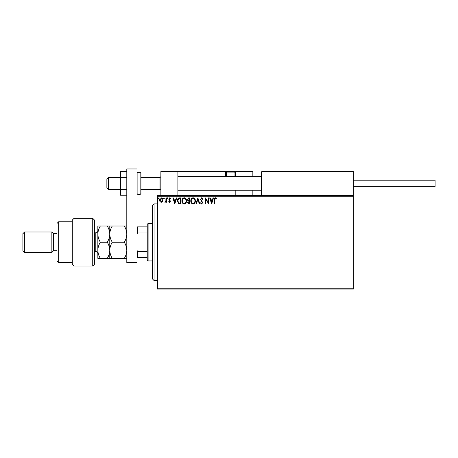 <?xml version="1.0" encoding="UTF-8"?>
<svg xmlns="http://www.w3.org/2000/svg" width="458" height="458" viewBox="0 0 458 458"><rect width="100%" height="100%" fill="white"/><g stroke="black" fill="none" stroke-linecap="round" stroke-linejoin="round"><path stroke-width="0.69" d="M353.341 289.044L157.46 289.044L157.46 288.191L353.341 288.191L353.341 289.044M353.341 196.213L157.46 196.213L157.46 195.36L353.341 195.36L353.341 288.191M162.441 201.629L161.205 202.35L159.968 201.629L159.527 200.083C159.516 198.846 160.071 198.096 161.205 197.839C162.338 198.096 162.899 198.846 162.888 200.083L162.441 201.629M166.403 197.913L166.403 202.27L165.945 202.27L165.945 201.629L165.149 202.35L164.8 202.196L165.017 201.738L165.87 200.873L165.945 197.913L166.403 197.913M169.58 202.35L168.699 201.726L168.968 201.354L169.552 201.812L169.998 201.228L168.699 199.098L169.666 197.839L170.605 198.429L170.342 198.829L169.718 198.371L169.157 199.075L170.456 201.205L169.58 202.35M179.616 197.913L181.002 197.913L181.002 203.879L178.683 203.661L177.332 200.822C177.263 199.098 178.025 198.131 179.616 197.913M189.87 197.913L189.87 203.879L189.022 203.879L187.648 202.402L188.209 201.131L187.27 199.608L188.673 197.913L189.87 197.913M197.89 197.913L199.803 203.879L199.304 203.879L197.856 199.356L196.408 203.879L195.904 203.879L197.89 197.913M208.287 197.913L208.745 197.913L208.745 203.879L205.768 199.43L205.768 203.879L205.304 203.879L205.304 197.913L208.287 202.35L208.287 197.913M214.785 199.911L214.785 203.879L214.327 203.879L214.327 199.848C214.144 198.766 214.504 198.074 215.415 197.764L216.542 198.451L216.308 198.909L215.42 198.371L214.785 199.911M157.46 196.213L157.46 288.191M211.648 203.879L209.661 197.913L210.165 197.913L210.777 199.825L212.449 199.825L213.062 197.913L213.56 197.913L211.648 203.879M201.675 197.764L203.014 199.064L202.642 199.367L201.709 198.371L200.873 199.385L202.711 202.636L201.64 204.028L200.489 203.02L200.85 202.654L201.646 203.415L202.247 202.665L200.415 199.373L201.675 197.764M195.371 200.867C195.406 202.568 194.65 203.621 193.104 204.028C191.53 203.661 190.757 202.619 190.786 200.896C190.757 199.196 191.518 198.148 193.07 197.764C194.627 198.137 195.394 199.173 195.371 200.867M186.503 200.867C186.538 202.568 185.782 203.621 184.242 204.028C182.662 203.661 181.889 202.619 181.918 200.896C181.889 199.196 182.65 198.148 184.202 197.764C185.759 198.137 186.526 199.173 186.503 200.867M174.813 203.879L172.826 197.913L173.324 197.913L173.937 199.825L175.609 199.825L176.221 197.913L176.719 197.913L174.813 203.879M167.857 198.337L167.473 198.829L167.09 198.337L167.473 197.839L167.857 198.337M164.342 198.337L163.958 198.829L163.575 198.337L163.958 197.839L164.342 198.337M158.605 198.337L158.228 198.829L157.844 198.337L158.228 197.839L158.605 198.337M210.972 200.438L211.613 202.436L212.254 200.438L210.972 200.438M191.244 200.902C191.221 202.264 191.833 203.1 193.087 203.415C194.329 203.089 194.942 202.241 194.913 200.873C194.936 199.516 194.324 198.68 193.087 198.371C191.828 198.68 191.215 199.522 191.244 200.902M188.936 203.266L189.412 203.266L189.412 201.354L188.112 202.39L188.936 203.266M189.177 200.741L189.412 198.526L188.885 198.526L187.728 199.608L188.45 200.673L189.177 200.741M182.376 200.902C182.358 202.264 182.971 203.1 184.219 203.415C185.467 203.089 186.074 202.241 186.045 200.873C186.068 199.516 185.461 198.68 184.219 198.371C182.96 198.68 182.347 199.522 182.376 200.902M180.544 203.266L180.544 198.526L178.826 198.68L177.79 200.822L178.923 203.1L180.544 203.266M174.132 200.438L174.773 202.436L175.414 200.438L174.132 200.438M159.985 200.077L161.205 201.812L162.43 200.077L161.205 198.371L159.985 200.077M160.867 195.36L160.867 171.515L177.899 171.515L177.899 195.36M261.873 171.515L261.363 172.025L261.873 171.515L352.832 171.515L353.341 172.025L353.341 171.515L336.309 171.515M108.575 189.4L106.874 187.694L106.874 179.181L108.575 177.475L108.575 189.4L120.5 189.4M140.938 189.4L160.014 189.4L160.014 177.475L160.867 176.622M352.832 171.515L353.341 172.025L261.363 172.025L261.363 195.36M353.341 172.025L353.341 195.36M178.414 171.515L177.899 172.025L178.414 171.515L227.809 171.515A1.363 1.363 0 0 0 226.447 172.878L226.447 176.044L234.96 176.044L234.96 172.878L226.447 172.878M228.49 171.515L186.417 171.515M233.259 171.515L252.335 171.515L252.845 172.025L252.845 176.622M252.845 190.247L252.845 195.36M235.338 171.515L252.335 171.515L252.845 172.025L235.813 172.025L235.813 176.622L235.813 176.112L235.303 176.112L235.303 172.025L234.662 172.025M235.813 190.247L235.813 195.36M226.744 172.025L225.594 172.025L225.594 176.112L225.594 172.025A0.51 0.51 0 0 0 225.084 171.515L225.084 172.025L177.899 172.025M235.813 172.025A0.51 0.51 0 0 0 235.303 171.515L235.303 172.025L235.813 171.99M226.103 176.622A0.51 0.51 0 0 1 225.594 176.112L226.515 176.112M225.221 176.622A1.025 1.025 0 0 1 225.084 176.112L225.084 172.025L225.594 172.025A0.51 0.51 0 0 0 225.084 171.515M227.025 176.622L226.447 176.044M234.381 176.622L234.96 176.044M227.809 171.515L233.597 171.515A1.363 1.363 0 0 1 234.96 172.878M353.341 180.2L435.1 180.2L435.1 186.675L353.341 186.675M126.803 195.24L120.5 195.24L120.5 177.538L126.803 177.538M120.5 189.337L126.803 189.337M120.5 177.538L120.5 171.636L126.803 171.636M126.803 262.64L126.803 168.956L137.022 168.956L137.022 262.64L126.803 262.64M126.803 252.999L137.022 252.999M140.938 173.216L140.938 193.654L140.085 194.507L140.085 172.363L140.938 173.216M154.054 280.525L152.354 278.819L152.354 205.579L154.054 203.879L154.054 280.525L157.46 280.525M148.094 260.94L147.241 260.087L147.241 224.317L148.094 223.464L148.094 260.94L152.354 260.94M147.241 232.99L137.532 232.99L137.022 234.027M137.022 250.377L137.532 251.413L137.532 257.528L137.022 257.528M147.241 251.413L137.532 251.413M137.022 226.87L137.532 226.87L137.532 232.99M147.241 226.87L137.532 226.87M147.241 257.528L137.532 257.528M92.734 218.351L94.44 220.058L94.44 264.346L92.734 266.046L92.734 218.351L74.001 218.351L74.001 266.046L92.734 266.046M58.67 262.64L56.964 260.94L56.964 223.464L58.67 221.764L58.67 262.64L72.295 262.64M56.964 250.715L53.557 250.715L53.557 233.683L51.857 231.983L51.857 252.421L24.606 252.421L24.606 231.983L51.857 231.983M24.606 252.421L22.9 250.715L22.9 233.683L24.606 231.983M74.001 266.046L72.295 264.346L72.295 220.058L74.001 218.351M109.771 258.381L109.771 250.291C109.668 253.142 108.832 255.839 107.264 258.381L112.273 258.381C110.704 255.845 109.868 253.148 109.771 250.291C109.868 247.434 110.704 244.738 112.273 242.202C110.71 239.683 109.874 236.986 109.771 234.112C109.863 231.267 110.699 228.571 112.273 226.017L124.301 226.017C125.864 228.536 126.7 231.233 126.803 234.112C126.706 236.952 125.87 239.649 124.301 242.202C125.87 244.738 126.7 247.434 126.803 250.291C126.7 253.148 125.864 255.845 124.301 258.381L126.803 258.381M112.273 242.202L124.301 242.202M112.273 226.017L107.264 226.017C108.832 228.536 109.662 231.233 109.771 234.112L109.771 226.017M126.803 226.017L124.301 226.017M112.273 258.381L124.301 258.381M109.771 250.291L109.771 234.112C109.674 236.952 108.838 239.649 107.264 242.202C108.832 244.732 109.668 247.429 109.771 250.291M100.348 226.017C98.773 228.571 97.943 231.267 97.846 234.112C97.949 236.986 98.785 239.683 100.348 242.202C98.779 244.744 97.943 247.44 97.846 250.291C97.949 253.154 98.779 255.85 100.348 258.381L97.846 258.381L97.846 226.017L107.264 226.017M100.348 242.202L107.264 242.202M100.348 258.381L107.264 258.381M234.891 176.112L235.303 176.112L235.303 176.622M225.084 176.112L225.594 176.112M137.022 173.216L137.875 172.363L137.875 194.507L140.085 194.507M94.44 251.568L95.802 251.568L95.802 232.83C97.044 232.71 97.726 232.029 97.846 230.786M160.014 189.4L160.867 190.247M261.363 190.247L177.899 190.247M261.363 176.622L177.899 176.622M108.575 177.475L120.5 177.475M140.938 177.475L160.014 177.475M137.875 172.363L140.085 172.363M137.875 194.507L137.022 193.654M154.054 203.879L157.46 203.879M148.094 223.464L152.354 223.464M53.557 233.683L56.964 233.683M58.67 221.764L72.295 221.764M53.557 250.715L51.857 252.421M95.802 251.568C97.044 251.688 97.726 252.369 97.846 253.612M94.44 232.83L95.802 232.83"/></g></svg>
